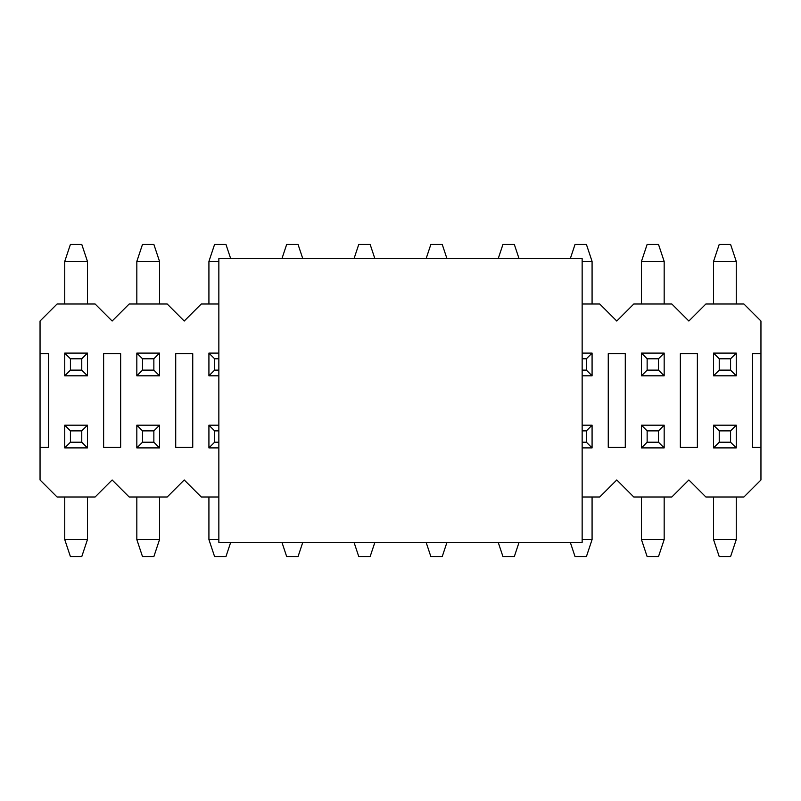 <?xml version="1.0" encoding="UTF-8"?>
<svg xmlns="http://www.w3.org/2000/svg" width="801" height="801" viewBox="0 0 801 801"><rect width="100%" height="100%" fill="white"/><g stroke="black" fill="none" stroke-linecap="round" stroke-linejoin="round"><path stroke-width="1.2" d="M582.147 497L599.739 497L616.77 479.969L633.801 497L671.829 497L688.86 479.969L705.891 497L743.919 497L760.95 479.969L760.95 447.328L752.439 447.328L752.439 353.672L760.95 353.672L760.95 321.031L743.919 304L705.891 304L688.86 321.031L671.829 304L633.801 304L616.77 321.031L599.739 304L582.147 304M218.853 304L201.261 304L184.23 321.031L167.199 304L129.171 304L112.14 321.031L95.109 304L57.081 304L40.05 321.031L40.05 353.672L48.561 353.672L48.561 447.328L40.05 447.328L40.05 479.969L57.081 497L95.109 497L112.14 479.969L129.171 497L167.199 497L184.23 479.969L201.261 497L218.853 497M697.371 353.672L697.371 447.328L680.349 447.328L680.349 353.672L697.371 353.672M625.281 353.672L625.281 447.328L608.259 447.328L608.259 353.672L625.281 353.672M192.741 353.672L192.741 447.328L175.719 447.328L175.719 353.672L192.741 353.672M120.651 353.672L120.651 447.328L103.629 447.328L103.629 353.672L120.651 353.672M760.95 447.328L760.95 353.672M40.05 447.328L40.05 353.672M218.853 542.407L218.853 258.593L582.147 258.593L582.147 542.407L218.853 542.407M730.582 442.222L730.582 430.868L719.228 430.868L719.228 442.222L730.582 442.222L736.259 447.899L736.259 425.191L730.582 430.868M719.228 442.222L713.551 447.899L736.259 447.899M736.259 425.191L713.551 425.191L719.228 430.868M736.259 497L736.259 539.574L713.551 539.574L713.551 497M713.551 447.899L713.551 425.191M736.259 539.574L730.582 556.605L719.228 556.605L713.551 539.574M658.492 442.222L658.492 430.868L647.138 430.868L647.138 442.222L658.492 442.222L664.169 447.899L664.169 425.191L658.492 430.868M647.138 442.222L641.461 447.899L664.169 447.899M664.169 425.191L641.461 425.191L647.138 430.868M664.169 497L664.169 539.574L641.461 539.574L641.461 497M641.461 447.899L641.461 425.191M664.169 539.574L658.492 556.605L647.138 556.605L641.461 539.574M582.147 442.222L586.402 442.222L586.402 430.868L582.147 430.868M582.147 447.899L592.079 447.899L586.402 442.222M592.079 447.899L592.079 425.191L586.402 430.868M592.079 425.191L582.147 425.191M592.079 497L592.079 539.574L582.147 539.574M592.079 539.574L586.402 556.605L575.048 556.605L570.322 542.407M519.038 542.407L514.312 556.605L502.958 556.605L498.232 542.407M446.948 542.407L442.222 556.605L430.868 556.605L426.142 542.407M374.858 542.407L370.132 556.605L358.778 556.605L354.052 542.407M302.768 542.407L298.042 556.605L286.688 556.605L281.962 542.407M218.853 430.868L214.598 430.868L214.598 442.222L218.853 442.222M214.598 442.222L208.921 447.899L218.853 447.899M218.853 425.191L208.921 425.191L214.598 430.868M218.853 539.574L208.921 539.574L208.921 497M208.921 447.899L208.921 425.191M230.678 542.407L225.952 556.605L214.598 556.605L208.921 539.574M153.862 442.222L153.862 430.868L142.508 430.868L142.508 442.222L153.862 442.222L159.539 447.899L159.539 425.191L153.862 430.868M142.508 442.222L136.831 447.899L159.539 447.899M159.539 425.191L136.831 425.191L142.508 430.868M159.539 497L159.539 539.574L136.831 539.574L136.831 497M136.831 447.899L136.831 425.191M159.539 539.574L153.862 556.605L142.508 556.605L136.831 539.574M81.772 442.222L81.772 430.868L70.418 430.868L70.418 442.222L81.772 442.222L87.449 447.899L87.449 425.191L81.772 430.868M70.418 442.222L64.741 447.899L87.449 447.899M87.449 425.191L64.741 425.191L70.418 430.868M87.449 497L87.449 539.574L64.741 539.574L64.741 497M64.741 447.899L64.741 425.191M87.449 539.574L81.772 556.605L70.418 556.605L64.741 539.574M719.228 358.778L719.228 370.132L730.582 370.132L730.582 358.778L719.228 358.778L713.551 353.101L713.551 375.809L719.228 370.132M730.582 358.778L736.259 353.101L713.551 353.101M713.551 375.809L736.259 375.809L730.582 370.132M713.551 304L713.551 261.426L736.259 261.426L736.259 304M736.259 353.101L736.259 375.809M713.551 261.426L719.228 244.395L730.582 244.395L736.259 261.426M647.138 358.778L647.138 370.132L658.492 370.132L658.492 358.778L647.138 358.778L641.461 353.101L641.461 375.809L647.138 370.132M658.492 358.778L664.169 353.101L641.461 353.101M641.461 375.809L664.169 375.809L658.492 370.132M641.461 304L641.461 261.426L664.169 261.426L664.169 304M664.169 353.101L664.169 375.809M641.461 261.426L647.138 244.395L658.492 244.395L664.169 261.426M582.147 370.132L586.402 370.132L586.402 358.778L582.147 358.778M586.402 358.778L592.079 353.101L582.147 353.101M582.147 375.809L592.079 375.809L586.402 370.132M582.147 261.426L592.079 261.426L592.079 304M592.079 353.101L592.079 375.809M570.322 258.593L575.048 244.395L586.402 244.395L592.079 261.426M498.232 258.593L502.958 244.395L514.312 244.395L519.038 258.593M426.142 258.593L430.868 244.395L442.222 244.395L446.948 258.593M354.052 258.593L358.778 244.395L370.132 244.395L374.858 258.593M281.962 258.593L286.688 244.395L298.042 244.395L302.768 258.593M218.853 358.778L214.598 358.778L214.598 370.132L218.853 370.132M218.853 353.101L208.921 353.101L214.598 358.778M208.921 353.101L208.921 375.809L214.598 370.132M208.921 375.809L218.853 375.809M208.921 304L208.921 261.426L218.853 261.426M208.921 261.426L214.598 244.395L225.952 244.395L230.678 258.593M142.508 358.778L142.508 370.132L153.862 370.132L153.862 358.778L142.508 358.778L136.831 353.101L136.831 375.809L142.508 370.132M153.862 358.778L159.539 353.101L136.831 353.101M136.831 375.809L159.539 375.809L153.862 370.132M136.831 304L136.831 261.426L159.539 261.426L159.539 304M159.539 353.101L159.539 375.809M136.831 261.426L142.508 244.395L153.862 244.395L159.539 261.426M70.418 358.778L70.418 370.132L81.772 370.132L81.772 358.778L70.418 358.778L64.741 353.101L64.741 375.809L70.418 370.132M81.772 358.778L87.449 353.101L64.741 353.101M64.741 375.809L87.449 375.809L81.772 370.132M64.741 304L64.741 261.426L87.449 261.426L87.449 304M87.449 353.101L87.449 375.809M64.741 261.426L70.418 244.395L81.772 244.395L87.449 261.426"/></g></svg>
